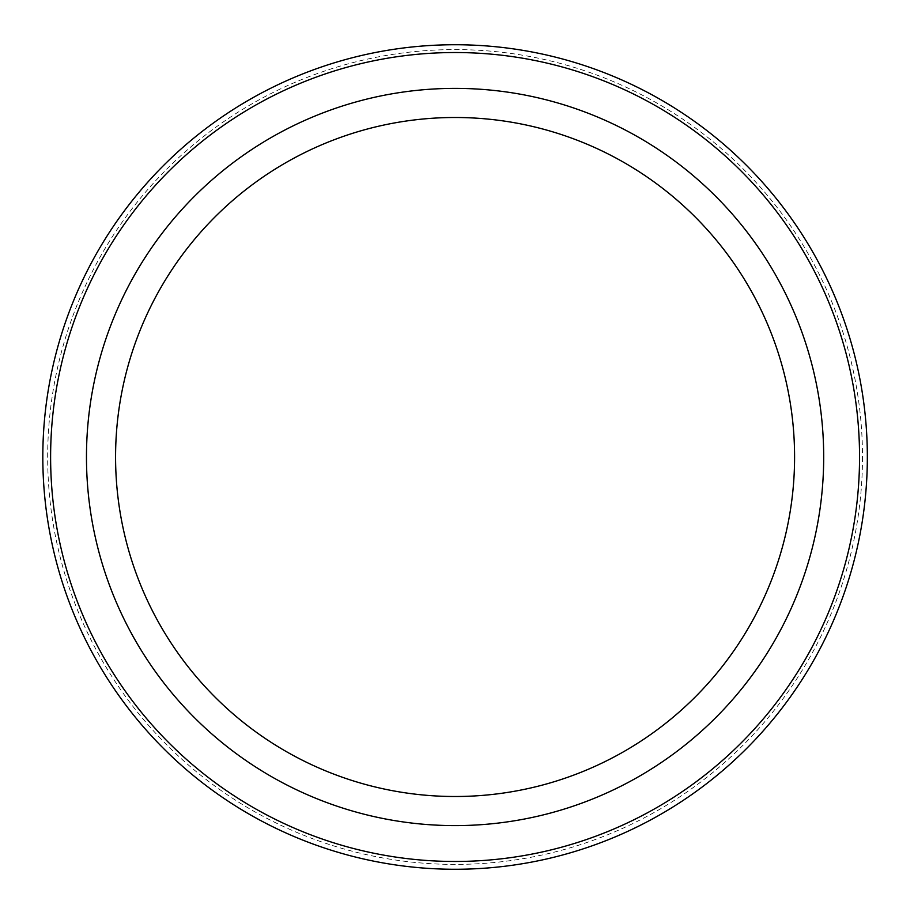 <?xml version="1.0" encoding="UTF-8"?>
<svg xmlns="http://www.w3.org/2000/svg" width="914" height="914" viewBox="0 0 914 914"><rect width="100%" height="100%" fill="white"/><g stroke="black" fill="none" stroke-linecap="round" stroke-linejoin="round"><path stroke-width="0.69" stroke-dasharray="4.57 3.43" d="M455.081 117.495A339.505 339.505 0 0 1 749.103 626.753A339.505 339.505 0 0 1 161.058 626.753A339.505 339.505 0 0 1 455.081 117.495M862.496 457A407.416 407.416 0 0 1 251.373 809.827A407.416 407.416 0 0 1 251.373 104.173A407.416 407.416 0 0 1 862.496 457M867.34 457A412.26 412.26 0 0 1 248.951 814.031A412.26 412.26 0 0 1 248.951 99.969A412.26 412.26 0 0 1 867.34 457M455.081 88.395A368.605 368.605 0 0 1 774.307 641.308A368.605 368.605 0 0 1 135.855 641.308A368.605 368.605 0 0 1 455.081 88.395"/><path stroke-width="1.37" d="M859.548 457A404.468 404.468 0 0 1 252.847 807.279A404.468 404.468 0 0 1 252.847 106.721A404.468 404.468 0 0 1 859.548 457M455.081 796.505A339.505 339.505 0 0 0 794.586 457A339.505 339.505 0 0 0 455.081 117.495A339.505 339.505 0 0 0 115.575 457A339.505 339.505 0 0 0 455.081 796.505M867.34 457A412.26 412.26 0 0 1 248.951 814.031A412.26 412.26 0 0 1 248.951 99.969A412.26 412.26 0 0 1 867.34 457M455.081 825.605A368.605 368.605 0 0 0 774.307 272.692A368.605 368.605 0 0 0 135.855 272.692A368.605 368.605 0 0 0 455.081 825.605"/></g></svg>
